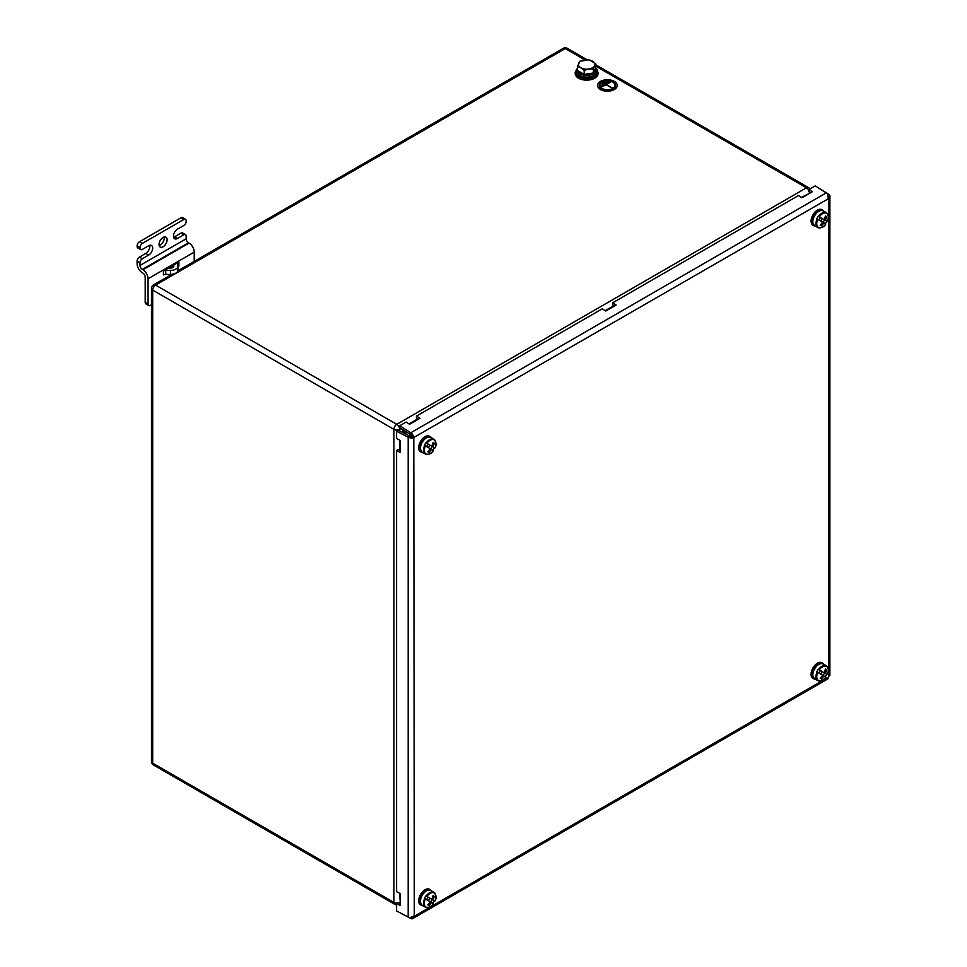 <?xml version="1.0" encoding="UTF-8"?>
<svg xmlns="http://www.w3.org/2000/svg" width="967" height="967" viewBox="0 0 967 967"><rect width="100%" height="100%" fill="white"/><g stroke="black" fill="none" stroke-linecap="round" stroke-linejoin="round"><path stroke-width="1.45" d="M598.053 72.211A11.423 6.6 0 0 1 590.994 78.303A11.423 6.6 0 0 1 578.544 76.864A11.423 6.6 0 0 1 575.196 72.211L575.196 73.54A11.423 6.6 0 0 0 578.544 78.206A11.423 6.6 0 0 0 590.994 79.632A11.423 6.6 0 0 0 598.053 73.54L597.328 69.745L595.708 67.956M403.263 429.977A11.423 6.6 120 0 0 402.018 432.152M405.463 433.941A8.159 4.714 -60 0 1 406.551 432.068M410.685 434.703L399.673 427.68L399.758 425.734L406.104 422.071L409.561 424.271L419.956 418.276L416.499 416.076L602.296 308.799L605.753 310.999L616.148 305.004L612.691 302.804L798.488 195.527L801.945 197.739L812.34 191.732L808.883 189.532L815.229 185.869L826.241 192.892A4.086 2.357 60 0 1 828.066 194.85L828.175 198.259A1.632 0.943 120 0 0 828.393 198.489A1.632 0.943 120 0 0 828.695 198.561L414.311 437.205L411.422 435.488A1.632 0.943 -120 0 0 410.685 434.703L410.782 432.769L399.758 425.734M416.499 416.076L416.402 418.022L418.3 419.231M612.691 302.804L612.595 304.75L614.492 305.959M808.883 189.532L808.787 191.478L810.684 192.687M399.746 912.618L410.782 918.493A4.086 2.357 -120 0 0 412.607 918.65L827.897 678.882M827.438 195.938L829.891 195.902A4.086 2.357 0 0 0 828.84 194.391L818.227 187.779M410.866 436.443L413.803 438.099L414.311 916.281A1.632 0.943 120 0 0 414.094 916.063A1.632 0.943 120 0 0 413.803 915.991L410.794 917.598A4.086 2.357 180 0 1 408.183 916.994L396.591 910.974L396.591 903.637L400.229 905.535L400.229 893.532L396.591 891.647L396.591 450.549L400.229 452.447L400.229 440.444L396.591 438.559L396.591 431.234L398.223 430.182L409.827 436.202A1.632 0.943 0 0 0 410.866 436.443L410.794 437.858L413.803 438.099A1.632 0.943 120 0 0 414.311 437.205L412.607 434.715A4.086 2.357 -120 0 0 410.782 432.769L826.241 192.892M400.229 903.625L398.223 902.586L396.591 903.637M400.229 450.537L398.223 449.498L396.591 450.549M396.591 431.234L408.183 437.253A4.086 2.357 0 0 0 410.794 437.858M412.063 437.096A1.632 0.943 120 0 0 412.583 436.202M829.517 675.643L828.695 676.453A1.632 0.943 120 0 0 828.175 677.347L827.897 678.459M828.695 676.453L828.695 198.561L829.891 196.204M411.422 916.511L412.607 918.65L414.311 916.281L828.175 677.347M411.422 435.488L412.607 434.715M430.702 448.954L432.164 446.416L434.328 447.661A8.57 4.944 -60 0 1 433.651 448.966A8.57 4.944 -60 0 1 432.853 450.199M426.858 443.345L431.717 446.15A16.27 13.284 120 0 0 433.047 442.523A16.197 4.098 8.3 0 1 434.268 443.237A16.27 13.284 120 0 1 432.95 446.863L434.884 447.975A8.159 4.714 120 0 0 434.207 439.864A8.159 4.714 120 0 0 426.858 443.345L425.879 442.777A8.57 4.944 -60 0 0 425.081 444.022A8.57 4.944 -60 0 0 424.416 445.328L430.255 448.7A16.27 13.284 120 0 1 427.777 451.662A16.197 4.098 51.7 0 0 428.997 452.363L428.308 451.118M432.95 446.863L428.985 444.578L429.844 445.074L428.369 447.612M432.164 446.416L429.844 445.074M425.383 445.884A8.159 4.714 120 0 0 426.048 453.994A8.159 4.714 120 0 0 433.409 450.525L430.255 448.7M427.777 454.369A8.57 4.944 -60 0 1 425.347 454.067C429.3 454.695 431.983 453.511 433.409 450.525L433.119 450.356M431.475 449.401A16.27 13.284 120 0 1 428.997 452.363M425.879 442.777L428.043 444.022L426.568 446.573M434.268 443.237L432.841 443.261M422.966 452.689A8.981 5.186 -60 0 1 421.419 452.266L420.56 451.77A8.981 5.186 -60 0 1 420.56 441.411A8.981 5.186 -60 0 1 429.541 436.226L430.4 436.721A8.981 5.186 -60 0 1 431.524 437.846M421.419 452.266A8.981 5.186 -60 0 1 421.419 441.907A8.981 5.186 -60 0 1 430.4 436.721M430.702 902.042L432.164 899.503L434.328 900.748A8.57 4.944 -60 0 1 433.651 902.054A8.57 4.944 -60 0 1 432.853 903.287M426.858 896.433L431.717 899.237A16.27 13.284 120 0 0 433.047 895.611A16.197 4.098 8.3 0 1 434.268 896.324A16.27 13.284 120 0 1 432.95 899.951L434.884 901.063A8.159 4.714 120 0 0 434.207 892.952A8.159 4.714 120 0 0 426.858 896.433L425.879 895.877A8.57 4.944 -60 0 0 425.081 897.11A8.57 4.944 -60 0 0 424.416 898.416L430.255 901.788A16.27 13.284 120 0 1 427.777 904.749A16.197 4.098 51.7 0 0 428.997 905.463L428.308 904.205M432.95 899.951L428.985 897.666L429.844 898.162L428.369 900.7M432.164 899.503L429.844 898.162M425.383 898.972A8.159 4.714 120 0 0 426.048 907.094A8.159 4.714 120 0 0 433.409 903.613L430.255 901.788M427.777 907.469A8.57 4.944 -60 0 1 425.347 907.155C429.3 907.783 431.983 906.599 433.409 903.613L433.119 903.444M431.475 902.489A16.27 13.284 120 0 1 428.997 905.463M425.879 895.877L428.043 897.122L426.568 899.661M434.268 896.324L432.841 896.349M422.966 905.777A8.981 5.186 -60 0 1 421.419 905.354L420.56 904.858A8.981 5.186 -60 0 1 420.56 894.499A8.981 5.186 -60 0 1 429.541 889.314L430.4 889.809A8.981 5.186 -60 0 1 431.524 890.933M421.419 905.354A8.981 5.186 -60 0 1 421.419 894.995A8.981 5.186 -60 0 1 430.4 889.809M823.086 222.41L824.561 219.872L826.712 221.117A8.57 4.944 -60 0 1 826.036 222.422A8.57 4.944 -60 0 1 825.238 223.655M819.242 216.801L824.102 219.618A16.27 13.284 120 0 0 825.431 215.992A16.197 4.098 8.3 0 1 826.664 216.693A16.27 13.284 120 0 1 825.334 220.319L827.269 221.431A8.159 4.714 120 0 0 826.592 213.32A8.159 4.714 120 0 0 819.242 216.801L818.263 216.245A8.57 4.944 -60 0 0 817.466 217.478A8.57 4.944 -60 0 0 816.801 218.784L822.639 222.156A16.27 13.284 120 0 1 820.161 225.118A16.197 4.098 51.7 0 0 821.382 225.831L820.693 224.586M825.334 220.319L821.37 218.034L822.228 218.53L820.753 221.068M824.561 219.872L822.228 218.53M817.768 219.34A8.159 4.714 120 0 0 818.433 227.463A8.159 4.714 120 0 0 825.794 223.981L822.639 222.156M820.161 227.837A8.57 4.944 -60 0 1 817.731 227.523C821.684 228.152 824.38 226.967 825.794 223.981L825.504 223.812M823.86 222.857A16.27 13.284 120 0 1 821.382 225.831M818.263 216.245L820.427 217.49L818.952 220.029M826.664 216.693L825.238 216.717M815.35 226.145A8.981 5.186 -60 0 1 813.803 225.722L812.945 225.238A8.981 5.186 -60 0 1 812.945 214.867A8.981 5.186 -60 0 1 821.926 209.682L822.784 210.177A8.981 5.186 -60 0 1 823.92 211.302M813.803 225.722A8.981 5.186 -60 0 1 813.803 215.363A8.981 5.186 -60 0 1 822.784 210.177M823.086 675.51L824.561 672.959L826.712 674.204A8.57 4.944 -60 0 1 826.036 675.51A8.57 4.944 -60 0 1 825.238 676.755M819.242 669.889L824.102 672.706A16.27 13.284 120 0 0 825.431 669.079A16.197 4.098 8.3 0 1 826.664 669.78A16.27 13.284 120 0 1 825.334 673.407L827.269 674.531A8.159 4.714 120 0 0 826.592 666.408A8.159 4.714 120 0 0 819.242 669.889L818.263 669.333A8.57 4.944 -60 0 0 817.466 670.566A8.57 4.944 -60 0 0 816.801 671.872L822.639 675.244A16.27 13.284 120 0 1 820.161 678.205A16.197 4.098 51.7 0 0 821.382 678.919L820.693 677.674M825.334 673.407L821.37 671.122L822.228 671.618L820.753 674.156M824.561 672.959L822.228 671.618M817.768 672.44A8.159 4.714 120 0 0 818.433 680.55A8.159 4.714 120 0 0 825.794 677.069L822.639 675.244M820.161 680.925A8.57 4.944 -60 0 1 817.731 680.611C821.684 681.239 824.38 680.055 825.794 677.069L825.504 676.9M823.86 675.957A16.27 13.284 120 0 1 821.382 678.919M818.263 669.333L820.427 670.578L818.952 673.117M826.664 669.78L825.238 669.805M815.35 679.233A8.981 5.186 -60 0 1 813.803 678.81L812.945 678.326A8.981 5.186 -60 0 1 812.945 667.955A8.981 5.186 -60 0 1 821.926 662.77L822.784 663.265A8.981 5.186 -60 0 1 823.92 664.389M813.803 678.81A8.981 5.186 -60 0 1 813.803 668.451A8.981 5.186 -60 0 1 822.784 663.265M599.709 85.338A7.688 4.436 180 0 1 604.508 81.288A7.688 4.436 180 0 1 612.836 82.255A7.688 4.436 180 0 1 615.085 85.338M612.836 82.122A7.688 4.436 0 0 0 604.46 81.168A7.688 4.436 0 0 0 599.709 85.265A7.688 4.436 0 0 0 601.957 88.408A7.688 4.436 0 0 0 610.334 89.363A7.688 4.436 0 0 0 615.085 85.265A7.688 4.436 0 0 0 612.836 82.122M601.631 88.601A8.159 4.714 0 0 0 610.515 89.617A8.159 4.714 0 0 0 615.556 85.265A8.159 4.714 0 0 0 613.163 81.929A8.159 4.714 0 0 0 604.278 80.914A8.159 4.714 0 0 0 599.238 85.265A8.159 4.714 0 0 0 601.631 88.601M599.238 85.338A8.159 4.714 0 0 0 599.238 85.398A8.159 4.714 0 0 0 601.631 88.734A8.159 4.714 0 0 0 610.515 89.75A8.159 4.714 0 0 0 615.556 85.398A8.159 4.714 0 0 0 615.556 85.338M597.606 85.471A9.791 5.657 0 0 0 597.606 85.531A9.791 5.657 0 0 0 600.471 89.532A9.791 5.657 0 0 0 611.144 90.753A9.791 5.657 0 0 0 617.188 85.531A9.791 5.657 0 0 0 617.188 85.471M600.471 89.399A9.791 5.657 0 0 0 611.144 90.62A9.791 5.657 0 0 0 617.188 85.398A9.791 5.657 0 0 0 614.323 81.397A9.791 5.657 0 0 0 603.65 80.176A9.791 5.657 0 0 0 597.606 85.398A9.791 5.657 0 0 0 600.471 89.399M608.086 81.772L601.063 85.495M604.919 81.905L601.281 83.67M612.208 87.876L606.031 84.77L601.269 87.187L610.503 81.724L606.321 84.48L611.918 88.045L606.031 84.637L601.269 87.054M610.793 81.893L606.43 84.54M594.79 69.805L594.79 69.757A8.159 4.714 180 0 1 594.79 69.805A8.159 4.714 180 0 1 593.653 72.199M592.42 73.117A8.159 4.714 180 0 1 584.467 74.35M583.947 74.254A8.159 4.714 180 0 1 580.853 73.141A8.159 4.714 180 0 1 578.919 71.353M595.72 63.665L595.72 67.738L593.291 72.984L584.189 74.399L577.517 70.543L577.517 66.481L580.853 67.811A8.159 4.714 180 0 1 578.737 63.254A8.159 4.714 180 0 1 584.515 59.93A8.159 4.714 180 0 1 592.396 61.151A8.159 4.714 180 0 1 594.512 65.696A8.159 4.714 180 0 1 588.734 69.032L593.291 68.923L595.72 63.665L589.06 59.821L579.958 61.223L577.517 66.481M580.853 67.811A8.159 4.714 -0 0 0 588.734 69.032L584.189 70.325L580.853 67.811M584.189 74.399L584.189 70.325M593.291 72.984L593.291 68.923M576.997 69.805A9.634 5.56 -0 0 0 586.618 75.366A9.634 5.56 -0 0 0 596.252 69.805L596.252 71.534A9.634 5.56 -0 0 1 586.618 77.094A9.634 5.56 -0 0 1 576.997 71.534L576.997 69.805A9.634 5.56 -0 0 1 577.517 67.992L575.196 72.211M596.252 69.805A9.634 5.56 -0 0 0 595.66 67.883M164.1 237.012A5.717 3.3 -60 0 1 160.196 245.11A5.717 3.3 -60 0 1 159.168 245.545M163.085 246.778A5.717 3.3 -60 0 1 160.22 247.056A5.717 3.3 -60 0 1 159.35 242.475A5.717 3.3 -60 0 1 163.085 237.447A5.717 3.3 -60 0 1 165.937 237.169A5.717 3.3 -60 0 1 166.808 241.738A5.717 3.3 -60 0 1 163.085 246.778M194.234 261.392L194.234 252.109A7.349 4.243 -120 0 0 189.049 243.116L188.468 242.777A3.264 1.886 60 0 1 186.16 238.776L186.16 236.117A3.264 1.886 120 0 0 185.483 234.618A3.264 1.886 120 0 0 183.851 234.788L177.505 238.45A5.717 3.3 120 0 1 174.652 238.728A5.717 3.3 120 0 1 173.77 234.147A5.717 3.3 120 0 1 177.505 229.119L183.851 225.456A3.264 1.886 120 0 0 186.16 221.455L186.16 220.79A3.264 1.886 120 0 0 185.483 219.291A3.264 1.886 120 0 0 183.851 219.461L142.306 243.442A3.264 1.886 120 0 0 139.997 247.443L139.997 248.108A3.264 1.886 120 0 0 140.674 249.607A3.264 1.886 120 0 0 142.306 249.438L148.652 245.775A5.717 3.3 -60 0 1 151.505 245.497A5.717 3.3 -60 0 1 152.387 250.066A5.717 3.3 -60 0 1 148.652 255.107L142.306 258.769A3.264 1.886 120 0 0 139.997 262.77L139.997 265.429A3.264 1.886 -120 0 0 142.306 269.43L142.886 269.769A7.349 4.243 60 0 1 148.072 278.762L148.072 304.073A3.264 1.886 120 0 0 148.749 305.572A3.264 1.886 120 0 0 150.381 305.415L151.493 304.762M139.997 262.77L137.109 261.102L137.109 263.761A7.349 4.243 -120 0 0 142.306 272.767L142.886 273.093A3.264 1.886 60 0 1 145.195 277.094L145.195 302.417L148.072 304.073M139.997 247.443L137.109 245.775L139.997 248.108M137.109 261.102A3.264 1.886 -60 0 1 139.417 257.101L145.763 253.439A5.717 3.3 120 0 0 149.68 245.34M140.674 249.607L137.785 247.939A3.264 1.886 -60 0 1 137.109 246.44M137.109 245.775A3.264 1.886 -60 0 1 139.417 241.774L142.306 243.442M183.851 219.461L180.962 217.793L139.417 241.774M180.962 217.793A3.264 1.886 -60 0 1 182.594 217.635L185.483 219.291M183.851 234.788L180.962 233.12L174.616 236.782A5.717 3.3 -60 0 1 173.601 237.217M180.962 233.12A3.264 1.886 -60 0 1 182.594 232.95L185.483 234.618M163.435 270.953A3.264 1.886 180 0 1 165.744 270.409L165.744 274.398A3.264 1.886 0 0 0 163.435 274.954L163.435 270.953L178.883 262.045L178.883 266.034A3.264 1.886 0 0 0 177.928 267.375L177.928 263.375A3.264 1.886 180 0 1 178.883 262.045M173.842 265.611L169.624 268.052M148.749 305.572L145.872 303.904A3.264 1.886 -60 0 1 145.195 302.417M165.744 270.409L170.579 270.409A7.349 4.243 0 0 0 177.928 266.167L177.928 263.375M177.928 266.167L177.928 270.168A7.349 4.243 0 0 1 170.579 274.398L165.744 274.398M168.476 268.052L170.579 268.052A3.264 1.886 0 0 0 173.842 266.167L173.842 264.946M145.364 293.025L145.364 285.338M401.039 428.55L399.661 429.336L399.661 430.919M399.661 440.154L399.661 450.247M399.661 893.242L400.229 902.09M809.355 193.46L801.413 197.389M613.96 305.62L605.221 310.661M417.768 418.892L409.029 423.933M584.878 59.869L565.272 48.555L155.578 285.084L396.784 424.344L806.478 187.803L595.72 66.131M171.8 274.35L153.535 284.89A4.086 2.357 60 0 1 155.578 285.084A4.086 2.357 120 0 0 152.689 290.088L152.689 763.168L393.895 902.416L393.895 429.336L152.689 290.088A4.086 2.357 180 0 1 151.493 288.42L151.493 761.5A4.086 2.357 0 0 0 152.689 763.168A4.086 2.357 120 0 0 153.535 765.03A4.086 4.086 0 0 1 151.493 761.5M396.784 424.344A4.086 2.357 60 0 1 399.661 429.336A4.086 2.357 180 0 1 393.895 429.336A4.086 2.357 120 0 1 396.784 424.344M810.044 192.276A4.086 2.357 180 0 1 809.355 192.808A4.086 2.357 -120 0 0 809.234 191.756M808.835 190.572A4.086 2.357 -120 0 0 806.478 187.803A4.086 2.357 120 0 1 808.521 187.61L595.72 64.753M153.535 765.03L394.741 904.29A4.086 2.357 120 0 1 393.895 902.416A4.086 2.357 0 0 0 397.461 903.081M398.694 902.84A4.086 2.357 0 0 0 399.661 902.416A4.086 2.357 60 0 1 399.552 903.275M587.017 59.724L567.315 48.35A4.086 2.357 120 0 0 565.272 48.555A4.086 2.357 -120 0 0 563.229 48.35L177.819 270.869M577.166 68.766A10.613 6.128 0 0 0 579.124 75.873A10.613 6.128 0 0 0 592.856 76.502A10.613 6.128 0 0 0 596.083 68.766M404.387 430.69A11.423 6.6 120 0 0 403.191 432.757M405.354 431.306A10.613 6.128 120 0 0 404.206 433.289M410.733 917.598L410.782 918.493M828.84 194.391L828.042 194.802M409.827 436.202L408.183 437.253L408.183 916.994M422.204 442.354A8.57 4.944 120 0 0 422.204 452.242C419.509 448.7 419.4 445.352 421.902 442.185C424.827 437.785 427.777 436.19 430.774 437.41A8.57 4.944 120 0 0 422.204 442.354M422.204 452.242L425.347 454.067A8.57 4.944 -60 0 1 424.682 445.485M426.145 442.934A8.57 4.944 -60 0 1 433.917 439.223A8.57 4.944 -60 0 1 435.404 441.17M422.204 895.442A8.57 4.944 120 0 0 422.204 905.342C419.509 901.788 419.4 898.44 421.902 895.273C424.827 890.873 427.777 889.277 430.774 890.498A8.57 4.944 120 0 0 422.204 895.442M422.204 905.342L425.347 907.155A8.57 4.944 -60 0 1 424.682 898.573M426.145 896.022A8.57 4.944 -60 0 1 433.917 892.311A8.57 4.944 -60 0 1 435.404 894.257M814.589 215.81A8.57 4.944 120 0 0 814.589 225.71C811.893 222.156 811.797 218.808 814.287 215.641C817.212 211.241 820.161 209.646 823.159 210.866A8.57 4.944 120 0 0 814.589 215.81M814.589 225.71L817.731 227.523A8.57 4.944 -60 0 1 817.067 218.941M818.529 216.39A8.57 4.944 -60 0 1 826.302 212.68A8.57 4.944 -60 0 1 827.788 214.626M814.589 668.898A8.57 4.944 120 0 0 814.589 678.798C811.893 675.244 811.797 671.896 814.287 668.729C817.212 664.329 820.161 662.733 823.159 663.954A8.57 4.944 120 0 0 814.589 668.898M814.589 678.798L817.731 680.611A8.57 4.944 -60 0 1 817.067 672.029M818.529 669.478A8.57 4.944 -60 0 1 826.302 665.767A8.57 4.944 -60 0 1 827.788 667.726M186.16 238.776L139.997 265.429M177.505 238.45L174.616 236.782M139.417 257.101L142.306 258.769M148.652 255.107L145.763 253.439M189.049 243.116L142.886 269.769M188.468 242.777L142.306 269.43M194.234 252.109L148.072 278.762M170.579 270.409L170.579 274.398M394.741 904.29A4.086 4.086 0 0 0 396.591 904.834M153.535 284.89A4.086 4.086 0 0 0 151.493 288.42M567.315 48.35A4.086 4.086 0 0 0 563.229 48.35M809.911 188.94A4.086 4.086 0 0 0 808.521 187.61M829.891 196.301L829.891 675.474M430.774 437.41L433.917 439.223C436.431 442.33 436.758 445.255 434.884 447.975M430.774 890.498L433.917 892.311C436.431 895.418 436.758 898.343 434.884 901.075M823.159 210.866L826.302 212.68C828.816 215.786 829.142 218.711 827.269 221.443M823.159 663.954L826.302 665.767C828.816 668.886 829.142 671.799 827.269 674.531"/></g></svg>
